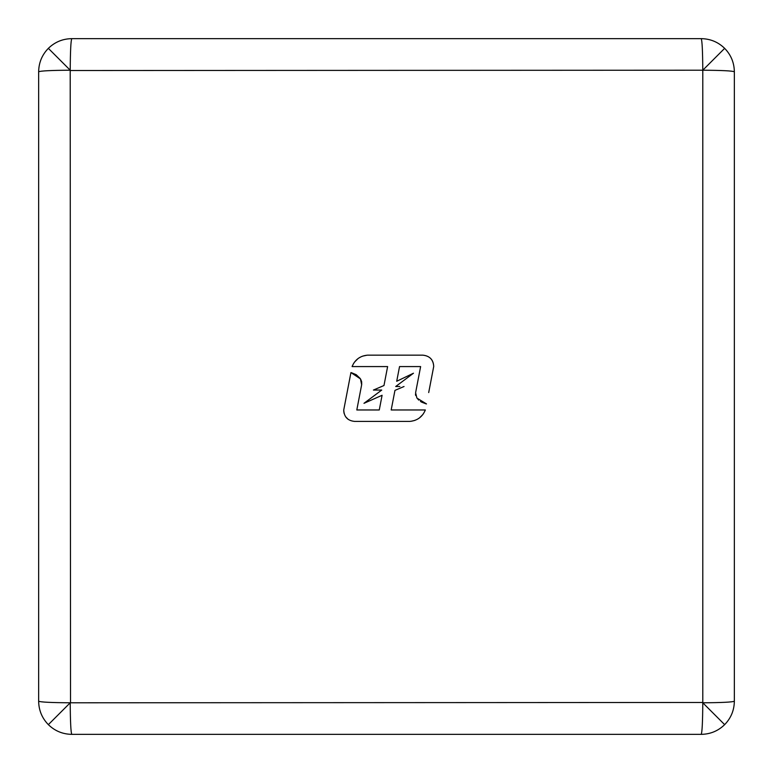 <?xml version="1.0" encoding="UTF-8"?>
<svg xmlns="http://www.w3.org/2000/svg" width="773" height="773" viewBox="0 0 773 773"><rect width="100%" height="100%" fill="white"/><g stroke="black" fill="none" stroke-linecap="round" stroke-linejoin="round"><path stroke-width="1.16" d="M38.65 383.514L38.65 701.217C40.525 702.135 51.047 702.657 70.208 702.792C70.343 721.953 70.865 732.475 71.783 734.35L701.217 734.35C710.31 734.215 718.127 730.978 724.649 724.649C730.978 718.127 734.215 710.31 734.35 701.217L734.35 71.783C734.215 62.69 730.978 54.873 724.649 48.351C718.127 42.022 710.31 38.785 701.217 38.65L71.783 38.65C62.69 38.785 54.873 42.022 48.351 48.351C42.022 54.873 38.785 62.69 38.65 71.783L38.65 383.514M71.783 38.65C70.865 40.525 70.343 51.047 70.208 70.208C51.047 70.343 40.525 70.865 38.65 71.783M38.65 701.217C38.785 710.31 42.022 718.127 48.351 724.649C54.873 730.978 62.69 734.215 71.783 734.35M734.35 71.783C732.475 70.865 721.953 70.343 702.792 70.208C702.657 51.047 702.135 40.525 701.217 38.65M701.217 734.35C702.135 732.475 702.657 721.953 702.792 702.792C721.953 702.657 732.475 702.135 734.35 701.217M349.84 378.268L350.932 372.586L360.45 378.876L361.648 384.799L356.807 409.97L379.272 409.97L382.094 395.283L363.977 403.322L381.736 390.056L373.407 390.056L383.978 385.524L387.621 366.576L352.082 366.576C354.942 359.677 360.092 355.87 367.533 355.155L422.841 355.155C429.759 355.947 433.382 359.716 433.721 366.45L428.696 392.568M352.304 365.996L353.802 363.097M354.488 362.122L358.063 358.546M358.827 358.015L361.513 356.556M362.547 356.15L367.117 355.184M426.078 403.854L421.594 402.124M421.179 401.883L420.473 401.429M418.792 400.105L417.884 399.216M415.652 395.486L415.478 394.037M415.603 392.732L420.628 366.576L415.603 392.732L416.889 398.066L426.512 403.941M396.713 381.263L413.468 373.224L395.708 386.5L413.468 373.224L396.713 381.263L399.544 366.576L420.628 366.576M399.854 386.5L395.708 386.5M394.955 390.384L391.186 409.97L394.955 390.384L404.037 386.5M422.966 414.415L419.401 417.98M414.888 420.396L411.043 421.295M409.912 421.391L354.459 421.391L409.912 421.391C417.333 420.657 422.483 416.85 425.353 409.97L391.186 409.97M348.198 419.381L345.637 416.773M344.062 413.342L343.724 410.763M351.415 372.683L356.14 374.663M356.295 374.76L360.15 378.451M360.614 379.137L361.59 381.495M361.648 381.765L361.696 384.529M363.977 403.322L381.736 390.056L373.407 390.056L383.978 385.524L387.621 366.576M361.648 384.799L356.807 409.97M354.459 421.391C347.618 420.647 344.043 416.85 343.743 409.97L350.932 372.586M367.533 355.155L422.841 355.155C429.643 355.86 433.276 359.629 433.721 366.45M48.351 48.351L70.208 70.208L70.527 702.473M48.351 724.649L70.208 702.792L702.473 702.473M724.649 48.351L702.473 70.527M724.649 724.649L702.792 702.792L702.792 70.208L70.527 70.527"/></g></svg>
